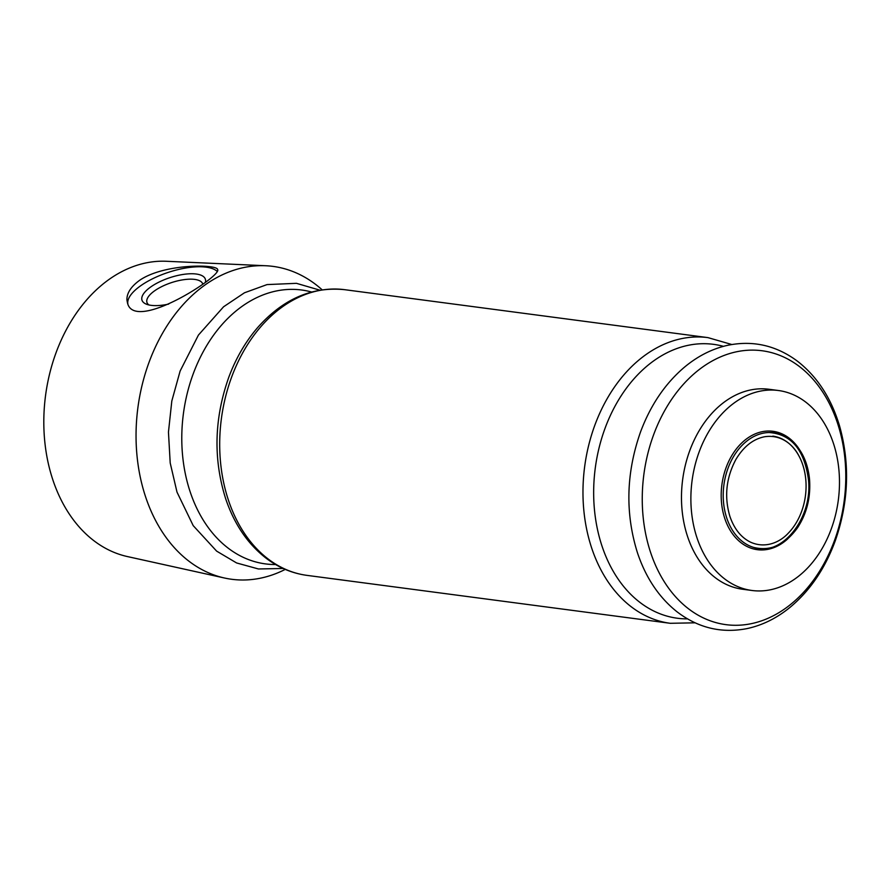 <?xml version="1.0" encoding="UTF-8"?>
<svg xmlns="http://www.w3.org/2000/svg" width="891" height="891" viewBox="0 0 891 891"><rect width="100%" height="100%" fill="white"/><g stroke="black" fill="none" stroke-linecap="round" stroke-linejoin="round"><path stroke-width="1.34" d="M772.82 436.133A54.886 40.14 -82.5 0 1 798.715 455.535A54.886 40.14 -82.5 0 1 788.502 532.952C780.093 542.196 765.581 548.912 750.545 542.173C741.156 537.563 734.284 529.009 729.941 516.535C724.116 496.933 726.087 477.932 735.855 459.533C743.506 446.681 753.04 439.096 764.445 436.779C780.716 434.173 793.001 444.431 798.715 455.535M285.254 569.394A157.807 115.407 -82.5 0 1 224.499 578.014A157.807 115.407 -82.5 0 1 145.589 496.833A157.807 115.407 -82.5 0 1 265.696 265.741A157.807 115.407 -82.5 0 1 322.141 289.82M224.499 578.014L127.458 556.574A149.231 109.136 -82.5 0 1 52.836 479.815A149.231 109.136 -82.5 0 1 166.417 261.275L265.696 265.741M126.934 300C126.689 293.25 130.888 286.702 139.531 280.375C164.545 263.101 218.05 264.293 217.604 269.594C222.661 275.408 134.597 332.878 127.513 303.063L126.934 300M696.974 537.796A100.861 73.764 -82.5 0 1 706.964 434.741A100.861 73.764 -82.5 0 1 778.378 390.503A100.861 73.764 -82.5 0 1 838.308 500.141A100.861 73.764 -82.5 0 1 751.993 590.488A100.861 73.764 -82.5 0 1 696.974 537.796M751.993 590.488L742.593 589.241A100.861 73.764 -82.5 0 1 687.574 536.549A100.861 73.764 -82.5 0 1 697.564 433.505A100.861 73.764 -82.5 0 1 768.978 389.267L778.378 390.503M127.881 304.02A48.025 18.121 161.6 0 1 141.201 285.398A48.025 18.121 161.6 0 1 217.326 271.532M168.666 304.098A33.379 12.597 161.6 0 1 146.369 304.176A33.379 12.597 161.6 0 1 151.102 286.702A33.379 12.597 161.6 0 1 187.433 273.927A33.379 12.597 161.6 0 1 205.409 282.157M148.92 304.945A29.381 11.093 161.6 0 1 146.959 302.461A29.381 11.093 161.6 0 1 154.967 290.566A29.381 11.093 161.6 0 1 183.958 279.663A29.381 11.093 161.6 0 1 202.725 283.917A29.381 11.093 161.6 0 1 202.758 284.029M787.889 538.732A59.708 43.67 -82.5 0 1 724.795 518.495A59.708 43.67 -82.5 0 1 742.582 442.159A59.708 43.67 -82.5 0 1 799.628 449.799M726.744 517.994A58.338 42.668 -82.5 0 1 768.989 432.525L768.989 432.525C791.308 434.084 804.484 449.922 808.516 480.071C812.625 519.253 780.872 557.354 753.819 547.464L753.819 547.464A58.338 42.668 -82.5 0 1 726.744 517.994M650.608 552.487A138.138 101.028 -82.5 0 1 755.768 350.196A138.138 101.028 -82.5 0 1 825.712 560.428A138.138 101.028 -82.5 0 1 650.608 552.487M687.462 618.877A138.138 101.028 -82.5 0 1 602.004 546.072A138.138 101.028 -82.5 0 1 618.967 399.302A138.138 101.028 -82.5 0 1 723.425 346.343M695.069 622.82L670.277 623.299A144.086 105.372 -82.5 0 1 591.68 548.032A144.086 105.372 -82.5 0 1 605.958 400.816A144.086 105.372 -82.5 0 1 707.966 337.622L731.778 344.505M228.397 500.096A144.086 105.372 -82.5 0 1 242.686 352.881A144.086 105.372 -82.5 0 1 344.694 289.686C312.073 286.39 283.115 298.964 257.811 327.387C245.593 341.543 235.926 358.149 228.82 377.183C214.23 418.336 213.149 458.787 225.601 498.526C234.144 523.953 247.62 543.822 265.997 558.122C278.482 567.6 292.148 573.358 306.994 575.374A144.086 105.372 -82.5 0 1 228.397 500.096M275.586 564.538A138.138 101.028 -82.5 0 1 190.128 491.732A138.138 101.028 -82.5 0 1 207.091 344.962A138.138 101.028 -82.5 0 1 311.549 292.014M768.989 432.525C776.785 432.391 783.946 434.841 790.451 439.853C801.243 448.685 807.58 461.616 809.473 478.645C810.944 496.833 806.979 513.194 797.568 527.706C785.194 544.88 770.615 551.462 753.819 547.464M637.477 552.865C645.886 577.903 659.106 597.571 677.104 611.861C698.243 627.955 721.51 633.546 746.892 628.623C762.306 625.337 776.685 618.254 790.027 607.35C810.03 590.7 825.111 568.503 835.29 540.737C848.711 502.112 850.148 463.877 839.589 426.054C831.236 398.154 817.17 376.514 797.367 361.133C776.117 345.374 752.828 340.117 727.524 345.34C711.942 348.86 697.453 356.244 684.054 367.515C665.009 383.821 650.53 405.238 640.596 431.79C626.095 472.865 625.059 513.227 637.477 552.865M707.966 337.622L344.694 289.686M670.277 623.299L306.994 575.374M319.902 290.176L296.458 283.327L267.055 284.585L244.49 292.771L223.585 306.771L198.437 335.061L180.127 371.035L171.818 400.983L168.455 432.113L170.203 462.975L176.997 492.11L193.213 525.645L216.624 551.117L236.594 562.956L258.446 568.97L283.193 568.48"/></g></svg>
